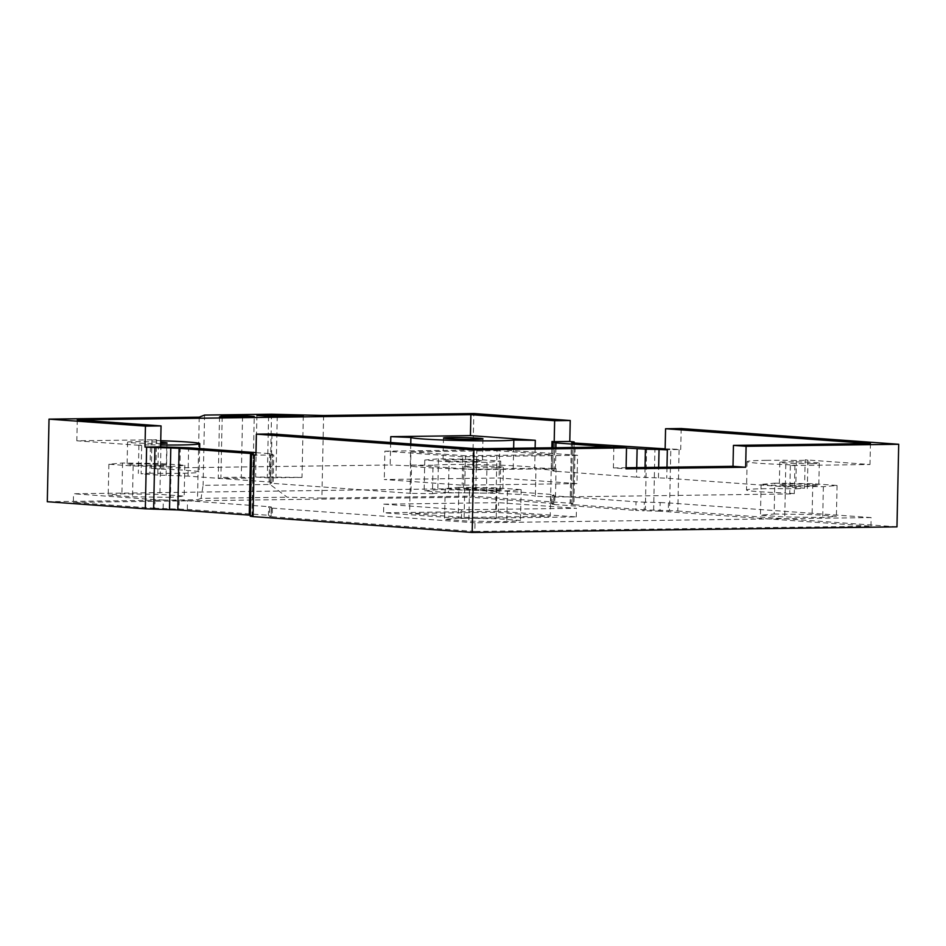 <?xml version="1.0" encoding="UTF-8"?>
<svg xmlns="http://www.w3.org/2000/svg" width="946" height="946" viewBox="0 0 946 946"><rect width="100%" height="100%" fill="white"/><g stroke="black" fill="none" stroke-linecap="round" stroke-linejoin="round"><path stroke-width="0.71" stroke-dasharray="4.73 3.55" d="M141.687 445.495L138.92 445.105L150.509 444.833L149.917 473.189L141.096 473.84L141.687 445.495L76.839 440.801L156.504 439.748L155.901 468.104L390.19 465.006L390.663 442.527M554.687 441.948L554.096 470.292L534.691 468.648L513.229 468.388A52.444 2.199 -178.8 0 1 457.285 468.826A52.444 2.199 -178.8 0 1 410.292 465.799L390.19 465.006M766.437 460.347A52.444 2.199 1.2 0 0 747.115 461.648A52.444 2.199 1.2 0 0 785.795 464.581L794.9 465.266L790.348 465.574L870.013 464.521L805.164 459.827L807.931 460.217L796.343 460.489A52.444 2.199 1.2 0 0 766.437 460.347M796.343 460.489L795.752 488.834A52.444 2.199 1.2 0 0 765.846 488.704A52.444 2.199 1.2 0 0 746.512 490.004A52.444 2.199 1.2 0 0 785.204 492.925L785.795 464.581M476.855 448.759L476.417 469.713L411.557 465.03L410.966 493.374L432.44 493.635L433.032 465.278A52.444 2.199 -178.8 0 1 450.533 464.521A52.444 2.199 -178.8 0 1 504.691 465.349A52.444 2.199 -178.8 0 1 535.968 467.88L535.377 496.224L555.479 497.017L789.756 493.93L794.309 493.623L785.204 492.925M432.44 493.635A52.444 2.199 -178.8 0 1 449.941 492.866A52.444 2.199 -178.8 0 1 504.1 493.694A52.444 2.199 -178.8 0 1 535.377 496.224M475.211 461.494A19.748 0.828 -178.8 0 1 454.269 461.163A19.748 0.828 -178.8 0 1 443.012 460.182A19.748 0.828 -178.8 0 1 450.296 459.697A19.748 0.828 -178.8 0 1 471.238 460.028A19.748 0.828 -178.8 0 1 482.495 461.009A19.748 0.828 -178.8 0 1 475.211 461.494M811.538 485.842A19.748 0.828 -178.8 0 1 790.596 485.499A19.748 0.828 -178.8 0 1 779.338 484.518A19.748 0.828 -178.8 0 1 786.611 484.033A19.748 0.828 -178.8 0 1 807.565 484.364A19.748 0.828 -178.8 0 1 818.822 485.345A19.748 0.828 -178.8 0 1 811.538 485.842M812.011 463.646A19.748 0.828 -178.8 0 1 791.057 463.315A19.748 0.828 -178.8 0 1 779.8 462.334A19.748 0.828 -178.8 0 1 787.084 461.849A19.748 0.828 -178.8 0 1 808.026 462.18A19.748 0.828 -178.8 0 1 819.283 463.162A19.748 0.828 -178.8 0 1 812.011 463.646M495.633 490.004A19.748 0.828 -178.8 0 1 474.691 489.673A19.748 0.828 -178.8 0 1 463.434 488.692A19.748 0.828 -178.8 0 1 470.706 488.207A19.748 0.828 -178.8 0 1 491.648 488.538A19.748 0.828 -178.8 0 1 502.905 489.52A19.748 0.828 -178.8 0 1 495.633 490.004M496.094 467.821A19.748 0.828 -178.8 0 1 475.152 467.49A19.748 0.828 -178.8 0 1 463.895 466.508A19.748 0.828 -178.8 0 1 471.167 466.011A19.748 0.828 -178.8 0 1 492.121 466.343A19.748 0.828 -178.8 0 1 503.367 467.324A19.748 0.828 -178.8 0 1 496.094 467.821M159.306 465.669A19.748 0.828 -178.8 0 1 138.364 465.337A19.748 0.828 -178.8 0 1 127.107 464.356A19.748 0.828 -178.8 0 1 134.379 463.859A19.748 0.828 -178.8 0 1 155.321 464.19A19.748 0.828 -178.8 0 1 166.579 465.172A19.748 0.828 -178.8 0 1 159.306 465.669M160.678 443.461A19.748 0.828 -178.8 0 1 159.768 443.473A19.748 0.828 -178.8 0 1 138.826 443.142A19.748 0.828 -178.8 0 1 127.568 442.16A19.748 0.828 -178.8 0 1 134.84 441.676A19.748 0.828 -178.8 0 1 160.702 442.243M271.041 454.612L270.39 483.016L273.158 483.406L273.749 455.05L270.982 454.671L272.507 454.021L269.728 453.642L269.137 481.987L271.904 482.377L272.436 454.08M160.607 446.831L158.384 446.701L157.793 475.058L188.029 476.122L269.137 481.987M795.752 488.834L804.561 488.183L666.753 478.203L636.528 477.139L636.717 467.596M774.147 513.997L812.117 514.529L836.406 516.291L822.713 517.509L784.742 516.965L760.466 515.215L774.147 513.997L774.798 483.181L812.768 483.713L837.056 485.475L823.363 486.693L785.393 486.149L761.104 484.399L774.798 483.181M458.242 518.16L496.212 518.704L520.501 520.454L506.808 521.672L468.838 521.14L444.549 519.378L458.242 518.16L458.881 487.344L496.863 487.888L521.14 489.638L507.446 490.856L469.476 490.324L445.199 488.562L458.881 487.344M170.481 497.336L132.511 496.804L108.222 495.042L121.916 493.824L159.886 494.356L184.174 496.118L170.481 497.336L171.131 466.52L133.15 465.988L108.873 464.226L122.566 463.008L160.536 463.54L184.813 465.302L171.131 466.52M448.416 492.63L424.139 490.868L437.821 489.65L475.803 490.194L500.079 491.944L486.398 493.162L448.416 492.63L449.066 461.814L424.778 460.052L438.471 458.834L476.441 459.378L500.73 461.128L487.036 462.358L449.066 461.814M870.935 526.213L871.112 517.58L475.034 522.807L474.857 531.439L870.935 526.213L660.001 511.183L660.178 502.551L644.321 502.149L644.131 510.781L635.83 510.426L636.008 501.794L644.321 502.149M660.178 502.551L668.491 502.917L668.314 511.55M871.112 517.58L668.491 502.917M475.034 522.807L272.413 508.144L269.634 507.754L271.396 507.021L268.629 506.642L268.439 515.274L271.147 515.7L271.325 507.08M163.15 508.641L163.327 500.008L155.026 499.642L154.837 508.274L187.332 509.397L187.509 500.765L268.629 506.642M187.509 500.765L179.196 500.41L179.019 509.043M163.327 500.008L179.196 500.41M155.026 499.642L73.516 493.753L469.594 488.526L551.104 494.415L553.871 494.805L552.121 495.538L554.888 495.917L636.008 501.794M383.757 504.171L498.566 502.657L576.457 508.286L461.648 509.799L383.757 504.171L383.579 512.791L461.471 518.432L461.648 509.799M77.276 419.847L76.839 440.801M157.793 475.058L141.096 473.84M160.607 446.867L158.384 446.701M410.966 493.374L273.158 483.406M273.749 455.05L255.94 455.097M271.975 433.942L271.537 454.896M613.859 446.95L613.41 467.915L626.075 468.826M476.417 469.713L556.071 468.672L535.968 467.88M613.41 467.915L626.098 467.738M870.45 443.568L870.013 464.521M681.167 428.538L680.73 449.492L670.809 449.007L669.508 510.639L677.821 511.006L679.11 449.374M665.133 449.693L680.73 449.492M896.974 526.863L677.821 511.006M256.91 415.389L255.621 477.021L302.022 477.411L267.304 477.872L255.621 477.021M277.261 416.122L275.996 476.76M303.311 415.779L302.022 477.411M268.593 416.24L267.304 477.872M571.408 441.581L570.119 503.213L472.089 496.118L473.816 413.532M323.615 415.507L321.877 498.093L472.089 496.118M321.877 498.093L287.17 497.218L270.071 484.458L203.094 485.345L201.06 498.365L287.17 497.218M271.537 414.206L270.071 484.458M204.573 415.081L203.094 485.345M199.239 417.151L197.501 499.736L201.06 498.365M47.3 501.723L197.501 499.736M252.96 478.061L241.277 477.21L220.903 477.482L218.242 478.522L252.96 478.061L254.249 416.429M242.543 416.583L241.277 477.21M219.531 416.89L218.242 478.522M222.18 416.855L220.903 477.482M576.965 483.631L499.086 478.002L384.277 479.516L462.156 485.156L576.965 483.631L577.568 455.286L499.677 449.646L499.086 478.002M555.905 447.718L555.408 471.274L636.528 477.139M555.408 471.274L552.641 470.883L553.292 442.48M554.096 470.292L552.701 470.836M155.901 468.104L151.36 468.4L160.465 469.098L161.056 440.741M149.917 473.189A52.444 2.199 1.2 0 0 199.145 472.03A52.444 2.199 1.2 0 0 160.465 469.098M270.45 482.968L271.845 482.425M433.032 465.278L411.557 465.03M150.509 444.833A52.444 2.199 1.2 0 0 160.643 444.975M160.725 440.73L151.951 440.056L156.504 439.748M255.988 452.649L269.728 453.642M253.244 453.914L251.955 515.546L250.335 516.173L251.624 454.541M612.074 446.973L626.512 448.026M646.626 448.25L645.338 509.882L669.508 510.639M665.144 448.865L670.809 449.007M645.338 509.882L573.903 504.715L575.192 443.083M572.484 442.752L571.195 504.277L572.815 503.65L574.092 442.988M577.568 455.286L462.76 456.8L462.156 485.156M462.76 456.8L384.868 451.159L384.277 479.516M384.868 451.159L499.677 449.646M464.131 517.403L465.42 455.771L551.53 454.636L497.005 450.686L495.716 512.318L409.606 513.453L464.131 517.403L550.241 516.256L495.716 512.318M551.53 454.636L550.241 516.256M465.42 455.771L410.907 451.821L409.606 513.453M410.907 451.821L497.005 450.686M660.001 511.183L644.131 510.781M474.857 531.439L272.223 516.776L272.413 508.144M269.705 507.706L269.527 516.339L271.147 515.7M187.332 509.397L268.439 515.274M154.837 508.274L73.339 502.373L73.516 493.753M73.339 502.373L469.417 497.147L469.594 488.526M553.812 494.853L553.635 503.485L469.417 497.147M553.635 503.485L552.003 504.112L552.18 495.491M554.888 495.917L554.711 504.549L635.83 510.426M570.119 503.213L572.815 503.65M571.195 504.277L573.903 504.715M251.955 515.546L250.288 515.192M554.711 504.549L552.003 504.112M269.527 516.339L272.223 516.776M461.471 518.432L576.268 516.918L498.388 511.278L498.566 502.657M498.388 511.278L383.579 512.791M576.268 516.918L576.457 508.286M487.036 462.358L486.398 493.162M500.73 461.128L500.079 491.944M476.441 459.378L475.803 490.194M438.471 458.834L437.821 489.65M424.778 460.052L424.139 490.868M761.104 484.399L760.466 515.215M785.393 486.149L784.742 516.965M823.363 486.693L822.713 517.509M837.056 485.475L836.406 516.291M812.768 483.713L812.117 514.529M445.199 488.562L444.549 519.378M469.476 490.324L468.838 521.14M507.446 490.856L506.808 521.672M521.14 489.638L520.501 520.454M496.863 487.888L496.212 518.704M184.813 465.302L184.174 496.118M160.536 463.54L159.886 494.356M122.566 463.008L121.916 493.824M108.873 464.226L108.222 495.042M133.15 465.988L132.511 496.804M535.129 447.99L534.691 468.648M166.106 475.412L166.697 447.068M658.44 477.848L658.664 467.312M666.989 467.206L666.753 478.203M551.388 469.855L551.849 447.777M790.348 465.574L789.756 493.93M555.479 497.017L556.071 468.672M804.561 488.183L805.164 459.827M513.229 468.388L513.643 448.274M410.753 443.981L410.292 465.799M180.308 447.411L179.716 475.755M188.029 476.122L188.621 447.765M645.042 467.49L644.829 477.505M653.651 510.237L654.939 448.617M550.927 503.047L551.104 494.415M747.115 461.648L746.512 490.004M443.485 437.998L443.012 460.182M779.8 462.334L779.338 484.518M463.895 466.508L463.434 488.692M127.568 442.16L127.107 464.356M167.052 442.988L166.579 465.172M503.367 467.324L502.905 489.52M819.283 463.162L818.822 485.345M482.957 438.826L482.495 461.009M270.39 483.016L270.982 454.671M554.758 441.888L554.155 470.245M199.641 448.57L199.145 472.03M553.694 503.438L553.871 494.805M551.944 504.171L552.121 495.538M269.634 507.754L269.456 516.386M271.396 507.021L271.218 515.653M553.126 447.754L552.641 470.883M574.151 443L572.886 503.591M571.136 504.324L572.425 442.693M253.315 453.867L252.026 515.487M271.904 482.377L272.507 454.021M794.9 465.266L794.309 493.623M807.931 460.217L807.34 488.562M151.951 440.056L151.36 468.4M138.92 445.105L138.329 473.461"/><path stroke-width="1.42" d="M513.643 448.274L513.82 440.044L535.294 440.304L470.434 435.609L390.781 436.662L410.883 437.442L410.753 443.981M475.684 439.311A19.748 0.828 -178.8 0 1 454.742 438.979A19.748 0.828 -178.8 0 1 443.485 437.998A19.748 0.828 -178.8 0 1 450.757 437.501A19.748 0.828 -178.8 0 1 471.699 437.844A19.748 0.828 -178.8 0 1 482.957 438.826A19.748 0.828 -178.8 0 1 475.684 439.311M160.702 442.243A19.748 0.828 -178.8 0 1 167.052 442.988A19.748 0.828 -178.8 0 1 160.678 443.461M255.988 452.649L188.621 447.765L160.607 446.831M658.664 467.312L659.043 449.492L667.344 449.858L666.989 467.206M551.849 447.777L551.979 441.51L556 442.917L612.074 446.973M250.288 515.192L177.813 509.941L145.329 508.818L146.618 447.186L145.01 447.068L160.607 446.867L161.045 425.913L77.276 419.847L470.883 414.655L470.434 435.609M253.043 516.611L472.184 532.468L473.911 449.882L626.512 447.872L613.859 446.95L476.855 448.759L271.975 433.942L256.378 434.143L255.94 455.097L254.332 454.979L253.043 516.611L250.264 516.22L251.553 454.6L254.332 454.979M473.911 449.882L256.378 434.143M472.184 532.468L896.974 526.863L898.7 444.277L681.167 428.538L665.57 428.739L665.133 449.693L667.344 449.858M626.098 467.738L733.008 466.331L733.446 445.377L746.098 446.287L898.7 444.277M746.098 446.287L745.661 467.253L626.075 468.826L626.512 447.872M733.446 445.377L870.45 443.568L665.57 428.739M733.008 466.331L745.661 467.253M277.284 415.128L303.311 415.779L268.593 416.24L256.91 415.389L277.284 415.128L277.261 416.122M554.64 420.71L570.237 420.509L569.788 441.463L554.202 441.664L554.64 420.71L470.883 414.655M665.144 448.865L575.192 443.083L572.425 442.693L574.175 441.959L569.788 441.463M570.237 420.509L473.816 413.532L323.615 415.507L271.537 414.206L204.573 415.081L199.239 417.151L49.026 419.137L47.3 501.723L145.329 508.818M161.045 425.913L145.448 426.114L145.01 447.068M145.448 426.114L49.026 419.137M242.566 415.578L222.204 415.85L219.531 416.89L254.249 416.429L242.566 415.578L242.543 416.583M222.204 415.85L222.18 416.855M551.979 441.51L554.202 441.664M160.643 444.975A52.444 2.199 1.2 0 0 199.736 443.674A52.444 2.199 1.2 0 0 161.056 440.741L160.725 440.73M513.82 440.044A52.444 2.199 -178.8 0 1 457.876 440.481A52.444 2.199 -178.8 0 1 410.883 437.442M169.511 509.575L170.8 447.943L154.931 447.541L153.642 509.173M249.247 515.109L250.548 453.477L179.101 448.309L177.813 509.941M250.548 453.477L253.315 453.867L251.553 454.6M146.618 447.186L154.931 447.541M170.8 447.943L179.101 448.309M659.043 449.492L645.42 449.149L645.042 467.49M626.512 448.026L645.42 449.149M535.294 440.304L535.129 447.99M390.663 442.527L390.781 436.662M636.717 467.596L637.119 448.794M556 442.917L555.905 447.718M574.092 442.988L574.116 442.019M199.736 443.674L199.641 448.57M553.233 442.539L553.126 447.754M574.175 441.959L574.151 443"/></g></svg>
